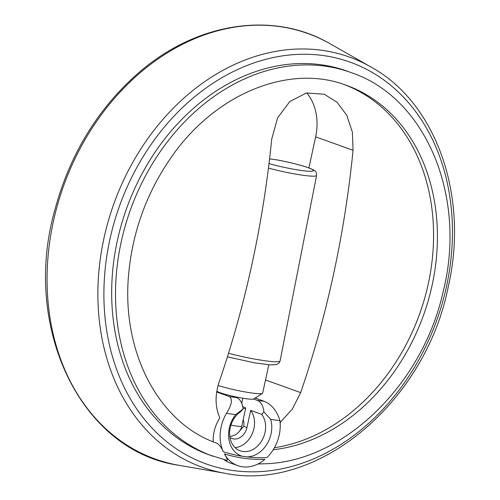 <?xml version="1.0" encoding="UTF-8"?>
<svg xmlns="http://www.w3.org/2000/svg" width="500" height="500" viewBox="0 0 500 500"><rect width="100%" height="100%" fill="white"/><g stroke="black" fill="none" stroke-linecap="round" stroke-linejoin="round"><path stroke-width="0.75" d="M242.981 408.387A13.081 1.325 12.2 0 0 245.681 408.162A13.081 1.325 12.2 0 0 242.7 406.625M255.787 398.281A51.537 40.719 109.7 0 0 256.363 397.281M308.906 167.938L315.625 136.856A51.537 40.719 109.7 0 0 306.737 92.931M269.569 158.863L277.169 159.919C287.9 161.938 297.35 164.219 305.5 166.775C313.681 169.488 314.544 170.613 314.975 171.006C315.9 171.256 316.444 172.738 316.588 175.444L280.087 360.956A36.737 3.719 12.2 0 1 228.531 353.275M229.981 437.413A13.194 10.425 109.7 0 0 232.094 438.537A13.194 10.425 109.7 0 0 246.962 427.537L243.663 426.35L239.281 431.45M243.663 426.35A7.419 4.487 -82.2 0 0 243.162 419.806M218.1 385.469A26.506 2.681 12.2 0 0 244.944 391.906A26.506 2.681 12.2 0 0 262.469 393.394A26.506 2.681 12.2 0 0 262.656 393.156L268.788 364.806M216.844 391.2A19.087 1.931 12.2 0 0 220.131 392.713A19.087 1.931 12.2 0 0 232.731 396.2A19.087 1.931 12.2 0 0 253.562 399.044A19.087 1.931 12.2 0 0 253.706 398.975L262.469 393.394M213.238 441.887C212.781 433.875 214.975 425.812 219.825 417.713C215.031 407.05 214.862 394.975 219.312 381.494A667.6 403.631 97.8 0 0 271.706 139.181L277.575 117.919L289.85 101.494L306.4 93L324.169 94.206L337.05 102.219L346.838 115.419L352.369 132.106L353.056 150.281A667.6 403.631 -82.2 0 1 300.663 392.6L292.431 408.906L280.131 422.55M274.425 447.713A190.294 150.344 109.7 0 0 429.425 278.244A190.294 150.344 109.7 0 0 344.338 84.6M232.731 396.2L236.506 397.556A16.425 9.931 97.8 0 1 243.044 409.025L240.919 411.512A22.031 17.406 -70.3 0 0 229.638 432.837A22.031 17.406 -70.3 0 0 240.188 450.825A22.031 17.406 -70.3 0 0 261.794 440.694A22.031 17.406 -70.3 0 0 261.75 414.356L263.875 411.869L270.712 419.4A26.45 20.894 -70.3 0 1 246.95 456.875A196.213 155.025 109.7 0 0 266.837 457.663A36.812 29.087 -70.3 0 0 279.944 420.662C277.069 411.087 271.869 404.65 264.356 401.356L255.15 398.056M246.95 456.875L242.35 456.25A26.45 20.894 -70.3 0 1 235.688 414.619L226.456 413.363A36.812 29.087 -70.3 0 0 223.269 451.712C221.656 447.863 219.587 445.044 217.075 443.263L217.087 443.269C159.544 423.725 120.819 352.713 128.744 273.119C132.731 231.894 146.325 194.125 169.519 159.825C213.412 94.244 288.475 63.225 346.262 85.275A190.294 150.344 109.7 0 1 432.925 281.375A190.294 150.344 109.7 0 1 273.219 449.75M226.456 413.363C231.75 404.919 232.763 399.331 229.494 396.6L216.713 392.013M235.688 414.619L243.044 409.025M246.962 427.537L250.675 410.381A22.031 17.406 -70.3 0 1 252.406 433.338A22.031 17.406 -70.3 0 1 235.087 447.619M261.75 414.356L250.675 410.381M263.875 411.869A16.425 9.931 -82.2 0 0 257.337 400.4L253.562 399.044M257.95 464.012L268.081 463.644C345.731 459.6 422.713 383.488 443.056 292.087C467.287 197.206 426.194 97.487 350.85 72.481L347.013 71.1A203.888 161.088 109.7 0 0 126.544 208.619A203.888 161.088 109.7 0 0 209.325 454.925L227.037 460.406C227.738 460.087 226.85 457.912 224.369 453.9A197.969 156.406 -70.3 0 0 264.881 459.425A36.812 29.087 -70.3 0 1 237.744 465.65A36.812 29.087 -70.3 0 1 224.369 453.9M237.744 465.65L230.019 462.881A36.812 29.087 -70.3 0 1 224.025 459.669M223.269 451.712A196.213 155.025 109.7 0 0 242.35 456.25M279.944 420.662L270.712 419.4M230.938 425.1A13.081 1.325 12.2 0 0 236.562 426.056A13.081 1.325 12.2 0 0 241.8 426.112L245.681 408.162M300.663 392.6L265.506 379.988M236.506 397.556L229.494 396.6M330.15 43.788A226.012 178.562 109.7 0 0 63.55 186.025A226.012 178.562 109.7 0 0 178.944 465.294C80.969 451.469 21.419 327.425 54.887 209.769C69.919 154.338 97.713 108.794 138.256 73.144C196.088 22.444 273.125 10.425 330.15 43.788L370.812 66.906A217.906 172.162 109.7 0 0 113.775 204.044A217.906 172.162 109.7 0 0 225.031 473.294L178.944 465.294M446.587 286A213.4 168.606 109.7 0 0 232.812 71.812A213.4 168.606 109.7 0 0 155.1 431.231A213.4 168.606 109.7 0 0 446.587 286M350.85 72.481A203.888 161.088 109.7 0 0 130.381 210A203.888 161.088 109.7 0 0 213.162 456.306M269 163.588A29.1 2.944 12.2 0 0 313.144 170.956A29.1 2.944 12.2 0 0 276.131 159.756M268.444 168.088A33.206 3.362 12.2 0 0 316.588 175.444M353.056 150.281L315.625 136.856M264.356 401.356L257.337 400.4M229.831 436.406A13.081 13.081 0 0 0 241.8 426.112M227.419 356.825L254.719 362.887L269.931 364.888L276.5 364.594L278.925 363.188L280.087 360.956M242.85 398.206L241.737 403.344M370.812 66.906C436.269 102.569 469 196.012 448.4 286.019C425.994 401.494 318.169 492.556 225.031 473.294"/></g></svg>
